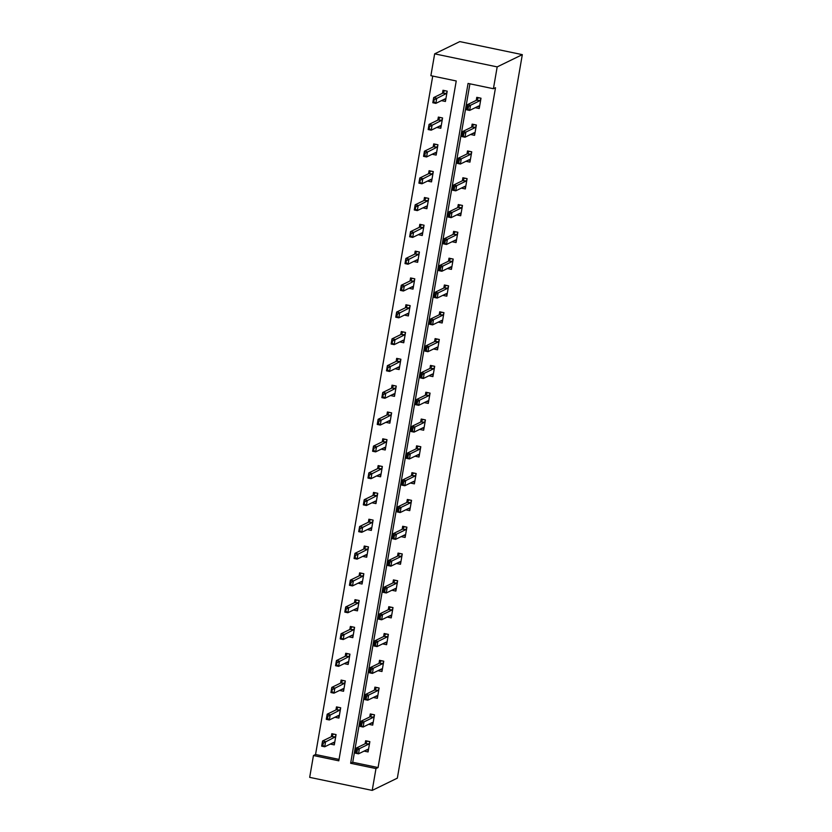 <?xml version="1.0" encoding="UTF-8"?>
<svg xmlns="http://www.w3.org/2000/svg" width="832" height="832" viewBox="0 0 832 832"><rect width="100%" height="100%" fill="white"/><g stroke="black" fill="none" stroke-linecap="round" stroke-linejoin="round"><path stroke-width="1.25" d="M372.216 790.4L309.681 777.358L313.456 755.529L338.801 760.822L456.238 80.964L430.882 75.681L434.658 53.851L459.784 41.6L522.319 54.642L397.342 778.149L372.216 790.4L375.981 768.57L378.071 767.551L495.508 87.703L493.418 88.722L468.062 83.429L350.636 763.287L375.981 768.57M432.734 76.066L315.546 754.51L313.456 755.529M315.546 754.51L339.05 759.408M330.304 744.058L334.287 744.89L336.066 734.573L331.843 733.699L331.313 736.726M334.932 717.246L338.915 718.078L340.694 707.772L336.471 706.888L335.951 709.914M339.56 690.435L343.543 691.267L345.322 680.961L341.099 680.077L340.579 683.103M344.188 663.624L348.171 664.456L349.96 654.15L345.727 653.266L345.207 656.292M348.826 636.823L352.81 637.655L354.588 627.338L350.366 626.454L349.835 629.481M353.454 610.012L357.438 610.844L359.216 600.527L354.994 599.654L354.474 602.68M358.082 583.201L362.066 584.033L363.844 573.716L359.622 572.842L359.102 575.869M362.71 556.39L366.694 557.222L368.482 546.915L364.25 546.031L363.73 549.058M367.349 529.578L371.332 530.41L373.11 520.104L368.888 519.22L368.358 522.246M371.977 502.778L375.96 503.599L377.738 493.293L373.516 492.409L372.996 495.435M376.605 475.966L380.588 476.798L382.366 466.482L378.144 465.598L377.624 468.634M381.243 449.155L385.216 449.987L387.005 439.67L382.772 438.797L382.252 441.823M385.871 422.344L389.854 423.176L391.633 412.87L387.41 411.986L386.88 415.012M390.499 395.533L394.482 396.365L396.261 386.058L392.038 385.174L391.518 388.201M395.127 368.732L399.11 369.554L400.899 359.247L396.666 358.363L396.146 361.39M399.766 341.921L403.749 342.753L405.527 332.436L401.305 331.552L400.774 334.578M404.394 315.11L408.377 315.942L410.155 305.625L405.933 304.751L405.413 307.778M409.022 288.298L413.005 289.13L414.783 278.814L410.561 277.94L410.041 280.966M413.65 261.487L417.633 262.319L419.422 252.013L415.189 251.129L414.669 254.155M418.288 234.676L422.271 235.508L424.05 225.202L419.827 224.318L419.297 227.344M422.916 207.875L426.899 208.707L428.678 198.39L424.455 197.506L423.935 200.533M427.544 181.064L431.527 181.896L433.306 171.579L429.083 170.706L428.563 173.732M432.172 154.253L436.155 155.085L437.944 144.768L433.711 143.894L433.191 146.921M436.81 127.442L440.794 128.274L442.572 117.967L438.35 117.083L437.819 120.11M441.438 100.63L445.422 101.462L447.2 91.156L442.978 90.272L442.458 93.298M469.914 83.814L352.726 762.268L378.071 767.551M364.094 751.109L368.077 751.941L369.866 741.624L365.633 740.74L365.113 743.777M368.732 724.298L372.715 725.13L374.494 714.813L370.271 713.939L369.741 716.966M373.36 697.486L377.343 698.318L379.122 688.012L374.899 687.128L374.379 690.154M377.988 670.675L381.971 671.507L383.75 661.201L379.527 660.317L379.007 663.343M382.616 643.874L386.599 644.696L388.388 634.39L384.155 633.506L383.635 636.532M387.254 617.063L391.238 617.895L393.016 607.578L388.794 606.694L388.263 609.721M391.882 590.252L395.866 591.084L397.644 580.767L393.422 579.894L392.902 582.92M396.51 563.441L400.494 564.273L402.272 553.956L398.05 553.082L397.53 556.109M401.149 536.63L405.122 537.462L406.91 527.155L402.688 526.271L402.158 529.298M405.777 509.818L409.76 510.65L411.538 500.344L407.316 499.46L406.796 502.486M410.405 483.018L414.388 483.85L416.166 473.533L411.944 472.649L411.424 475.675M415.033 456.206L419.016 457.038L420.805 446.722L416.572 445.838L416.052 448.874M419.671 429.395L423.654 430.227L425.433 419.91L421.21 419.037L420.68 422.063M424.299 402.584L428.282 403.416L430.061 393.11L425.838 392.226L425.318 395.252M428.927 375.773L432.91 376.605L434.689 366.298L430.466 365.414L429.946 368.441M433.555 348.972L437.538 349.794L439.327 339.487L435.094 338.603L434.574 341.63M438.194 322.161L442.177 322.993L443.955 312.676L439.733 311.792L439.202 314.829M442.822 295.35L446.805 296.182L448.583 285.865L444.361 284.991L443.841 288.018M447.45 268.538L451.433 269.37L453.211 259.064L448.989 258.18L448.469 261.206M452.078 241.727L456.061 242.559L457.85 232.253L453.617 231.369L453.097 234.395M456.716 214.926L460.699 215.748L462.478 205.442L458.255 204.558L457.725 207.584M461.344 188.115L465.327 188.947L467.106 178.63L462.883 177.746L462.363 180.773M465.972 161.304L469.955 162.136L471.734 151.819L467.511 150.946L466.991 153.972M470.61 134.493L474.583 135.325L476.372 125.008L472.15 124.134L471.619 127.161M475.238 107.682L479.222 108.514L481 98.207L476.778 97.323L476.247 100.35M493.418 88.722L497.182 66.893L522.319 54.642M497.182 66.893L434.658 53.851M352.726 762.268L350.636 763.287M368.368 750.298L366.538 749.913M366.766 740.979L366.423 742.362M369.845 741.707L366.652 741.031L365.57 743.548L356.346 748.041L359.393 748.675L368.607 744.182L369.678 742.685M366.652 741.031L366.85 741.728M356.918 752.544L357.354 749.965L356.408 752.44L358.498 753.834L355.462 753.199L356.346 748.041L356.855 749.861M368.42 749.986L367.713 749.341L358.498 753.834L359.393 748.675L357.354 749.965M355.462 753.199L356.408 752.44M332.966 733.928L336.055 734.656M332.748 742.862L334.568 743.246M332.623 735.311L332.852 733.99L331.77 736.507L322.556 740.99L325.593 741.624L324.709 746.782L333.923 742.29L334.62 742.934M323.118 745.493L324.709 746.782L321.662 746.148L322.556 740.99L322.608 745.389L323.565 742.924L323.055 742.81M335.878 735.634L334.807 737.142L323.565 742.924M332.852 733.99L333.06 734.677M322.608 745.389L321.662 746.148M372.996 723.486L371.176 723.102M371.394 714.168L371.051 715.551M374.483 714.896L371.28 714.23L370.198 716.747L360.984 721.24L364.021 721.874L373.235 717.382L374.306 715.874M371.28 714.23L371.488 714.917M361.546 725.733L361.993 723.164L361.036 725.629L363.137 727.022L360.09 726.388L360.984 721.24L361.483 723.05M373.048 723.174L372.351 722.53L363.137 727.022L364.021 721.874L361.993 723.164M360.09 726.388L361.036 725.629M377.624 696.675L375.804 696.301M376.033 687.357L375.69 688.74M379.111 688.085L375.918 687.419L374.826 689.936L365.612 694.429L368.649 695.063L377.874 690.57L378.945 689.062M375.918 687.419L376.116 688.116M366.174 698.932L366.621 696.353L365.664 698.818L367.765 700.211L364.718 699.577L365.612 694.429L366.111 696.249M377.676 696.363L376.979 695.718L367.765 700.211L368.649 695.063L366.621 696.353M364.718 699.577L365.664 698.818M337.605 707.117L340.683 707.845M337.376 716.061L339.196 716.435M337.262 708.5L337.49 707.179L336.398 709.696L327.184 714.189L330.221 714.823L329.337 719.971L338.551 715.478L339.248 716.123M327.746 718.692L329.337 719.971L326.29 719.337L327.184 714.189L327.236 718.578L327.746 718.692L327.683 716.009M340.517 708.822L339.435 710.33L328.193 716.113M337.49 707.179L337.688 707.876M327.236 718.578L326.29 719.337M342.233 680.316L345.311 681.034M342.004 689.25L343.824 689.624M341.89 681.689L342.118 680.368L341.026 682.885L331.812 687.378L334.859 688.012L333.965 693.17L343.179 688.678L343.886 689.312M332.374 691.881L333.965 693.17L330.928 692.536L331.812 687.378L331.864 691.777L332.311 689.198M345.145 682.011L344.074 683.519L332.821 689.302M342.118 680.368L342.316 681.065M331.864 691.777L330.928 692.536M382.252 669.864L380.432 669.49M380.661 660.556L380.318 661.929M383.739 661.274L380.546 660.608L379.454 663.125L370.24 667.618L373.287 668.252L382.502 663.759L383.573 662.251M380.546 660.608L380.744 661.305M370.802 672.121L371.249 669.542L370.302 672.017L372.393 673.41L369.356 672.776L370.24 667.618L370.739 669.438M382.314 669.552L381.607 668.918L372.393 673.41L373.287 668.252L371.249 669.542M369.356 672.776L370.302 672.017M386.89 643.063L385.06 642.678M385.289 633.745L384.946 635.118M388.367 634.462L385.174 633.797L384.093 636.314L374.878 640.806L377.915 641.441L387.13 636.948L388.201 635.44M385.174 633.797L385.382 634.494M375.44 645.31L375.877 642.73L374.93 645.206L377.021 646.599L373.984 645.965L374.878 640.806L375.378 642.626M386.942 642.741L386.235 642.106L377.021 646.599L377.915 641.441L375.877 642.73M373.984 645.965L374.93 645.206M391.518 616.252L389.698 615.867M389.917 606.934L389.574 608.317M393.006 607.662L389.802 606.986L388.721 609.502L379.506 613.995L382.543 614.63L391.758 610.137L392.829 608.639M389.802 606.986L390.01 607.682M380.068 618.498L380.515 615.919L379.558 618.394L381.659 619.788L378.612 619.154L379.506 613.995L380.006 615.815M391.57 615.94L390.874 615.295L381.659 619.788L382.543 614.63L380.515 615.919M378.612 619.154L379.558 618.394M346.861 653.505L349.939 654.222M346.632 662.438L348.462 662.823M346.518 654.878L346.746 653.557L345.654 656.074L336.44 660.566L339.487 661.201L338.593 666.359L347.807 661.866L348.514 662.501M337.012 665.07L338.593 666.359L335.556 665.725L336.44 660.566L336.502 664.966L336.95 662.386M349.773 655.2L348.702 656.708L337.449 662.49M346.746 653.557L346.944 654.254M336.502 664.966L335.556 665.725M351.489 626.694L354.578 627.411M351.27 635.627L353.09 636.012M351.146 628.077L351.374 626.746L350.293 629.262L341.078 633.755L344.115 634.39L343.231 639.548L352.446 635.055L353.142 635.7M341.64 638.258L343.231 639.548L340.184 638.914L341.078 633.755L341.13 638.154L341.578 635.575M354.401 628.399L353.33 629.897L342.087 635.679M351.374 626.746L351.582 627.442M341.13 638.154L340.184 638.914M356.127 599.882L359.206 600.61M355.898 608.816L357.718 609.201M355.784 601.266L356.013 599.945L354.921 602.451L345.706 606.944L348.743 607.578L347.859 612.737L357.074 608.244L357.77 608.889M346.268 611.447L347.859 612.737L344.812 612.102L345.706 606.944L345.758 611.343L346.206 608.764M359.039 601.588L357.968 603.086L346.715 608.868M356.013 599.945L356.21 600.631M345.758 611.343L344.812 612.102M360.755 573.071L363.834 573.799M360.526 582.005L362.346 582.39M360.412 574.454L360.641 573.134L359.549 575.65L350.334 580.143L353.382 580.778L352.487 585.926L361.702 581.433L362.409 582.078M350.896 584.646L352.487 585.926L349.45 585.291L350.334 580.143L350.397 584.532L351.343 582.067L350.834 581.953M363.667 574.777L362.596 576.285L351.343 582.067M360.641 573.134L360.838 573.82M350.397 584.532L349.45 585.291M365.383 546.27L368.462 546.988M365.154 555.204L366.985 555.578M365.04 547.643L365.269 546.322L364.187 548.839L354.973 553.332L358.01 553.966L357.115 559.125L366.33 554.632L367.037 555.266M355.534 557.835L357.115 559.125L354.078 558.49L354.973 553.332L355.025 557.731L355.472 555.152M368.295 547.966L367.224 549.474L355.971 555.256M365.269 546.322L365.466 547.019M355.025 557.731L354.078 558.49M370.011 519.459L373.1 520.177M369.793 528.393L371.613 528.767M369.668 520.832L369.897 519.511L368.815 522.028L359.601 526.521L362.638 527.155L361.754 532.314L370.968 527.821L371.665 528.455M360.162 531.024L361.754 532.314L358.706 531.679L359.601 526.521L359.653 530.92L360.1 528.341M372.923 521.154L371.852 522.662L360.61 528.445M369.897 519.511L370.105 520.208M359.653 530.92L358.706 531.679M374.65 492.648L377.728 493.366M374.421 501.582L376.241 501.966M374.306 494.021L374.535 492.7L373.443 495.217L364.229 499.71L367.276 500.344L366.382 505.502L375.596 501.01L376.293 501.644M364.79 504.213L366.382 505.502L363.334 504.868L364.229 499.71L364.281 504.109L364.728 501.53M377.562 494.354L376.49 495.851L365.238 501.634M374.535 492.7L374.733 493.397M364.281 504.109L363.334 504.868M379.278 465.837L382.356 466.565M379.049 474.77L380.869 475.155M378.934 467.22L379.163 465.889L378.071 468.406L368.857 472.898L371.904 473.533L371.01 478.691L380.224 474.198L380.931 474.843M369.418 477.402L371.01 478.691L367.973 478.057L368.857 472.898L368.919 477.298L369.356 474.718M382.19 467.542L381.118 469.04L369.866 474.822M379.163 465.889L379.361 466.586M368.919 477.298L367.973 478.057M383.906 439.026L386.984 439.754M383.677 447.959L385.507 448.344M383.562 440.409L383.791 439.088L382.71 441.605L373.495 446.098L376.532 446.732L375.638 451.88L384.852 447.387L385.559 448.032M374.057 450.59L375.638 451.88L372.601 451.246L373.495 446.098L373.547 450.486L373.994 447.907M386.818 440.731L385.746 442.239L374.494 448.022M383.791 439.088L383.999 439.774M373.547 450.486L372.601 451.246M388.534 412.225L391.622 412.942M388.315 421.158L390.135 421.533M388.19 413.598L388.419 412.277L387.338 414.794L378.123 419.286L381.16 419.921L380.276 425.069L389.49 420.586L390.187 421.221M378.685 423.79L380.276 425.069L377.229 424.434L378.123 419.286L378.175 423.675L378.685 423.79L378.622 421.106M391.446 413.92L390.374 415.428L379.132 421.21M388.419 412.277L388.627 412.974M378.175 423.675L377.229 424.434M393.172 385.414L396.25 386.131M392.943 394.347L394.763 394.722M392.829 386.786L393.058 385.466L391.966 387.982L382.751 392.475L385.798 393.11L384.904 398.268L394.118 393.775L394.815 394.41M383.313 396.978L384.904 398.268L381.857 397.634L382.751 392.475L382.803 396.874L383.25 394.295M396.084 387.109L395.013 388.617L383.76 394.399M393.058 385.466L393.255 386.162M382.803 396.874L381.857 397.634M397.8 358.602L400.878 359.32M397.571 367.536L399.402 367.921M397.457 359.975L397.686 358.654L396.594 361.171L387.379 365.664L390.426 366.298L389.532 371.457L398.746 366.964L399.454 367.598M387.941 370.167L389.532 371.457L386.495 370.822L387.379 365.664L387.442 370.063L387.878 367.484M400.712 360.298L399.641 361.806L388.388 367.588M397.686 358.654L397.883 359.351M387.442 370.063L386.495 370.822M402.428 331.791L405.517 332.519M402.199 340.725L404.03 341.11M402.085 333.174L402.314 331.843L401.232 334.36L392.018 338.853L395.054 339.487L394.17 344.646L403.385 340.153L404.082 340.798M392.579 343.356L394.17 344.646L391.123 344.011L392.018 338.853L392.07 343.252L392.517 340.673M405.34 333.497L404.269 334.994L393.026 340.777M402.314 331.843L402.522 332.54M392.07 343.252L391.123 344.011M407.066 304.98L410.145 305.708M406.838 313.914L408.658 314.298M406.723 306.363L406.952 305.042L405.86 307.559L396.646 312.042L399.682 312.676L398.798 317.834L408.013 313.342L408.71 313.986M397.207 316.545L398.798 317.834L395.751 317.2L396.646 312.042L396.698 316.441L397.654 313.976L397.145 313.862M409.978 306.686L408.897 308.194L397.654 313.976M406.952 305.042L407.15 305.729M396.698 316.441L395.751 317.2M411.694 278.169L414.773 278.897M411.466 287.113L413.286 287.487M411.351 279.552L411.58 278.231L410.488 280.748L401.274 285.241L404.321 285.875L403.426 291.023L412.641 286.53L413.348 287.175M401.835 289.744L403.426 291.023L400.39 290.389L401.274 285.241L401.326 289.63L401.835 289.744L401.773 287.061M414.606 279.874L413.535 281.382L402.282 287.165M411.58 278.231L411.778 278.928M401.326 289.63L400.39 290.389M416.322 251.368L419.401 252.086M416.094 260.302L417.924 260.676M415.979 252.741L416.208 251.42L415.116 253.937L405.902 258.43L408.949 259.064L408.054 264.222L417.269 259.73L417.976 260.364M406.463 262.933L408.054 264.222L405.018 263.588L405.902 258.43L405.964 262.829L406.411 260.25M419.234 253.063L418.163 254.571L406.91 260.354M416.208 251.42L416.406 252.117M405.964 262.829L405.018 263.588M420.95 224.557L424.039 225.274M420.732 233.49L422.552 233.865M420.607 225.93L420.836 224.609L419.754 227.126L410.54 231.618L413.577 232.253L412.693 237.411L421.907 232.918L422.604 233.553M411.102 236.122L412.693 237.411L409.646 236.777L410.54 231.618L410.592 236.018L411.039 233.438M423.862 226.252L422.791 227.76L411.549 233.542M420.836 224.609L421.044 225.306M410.592 236.018L409.646 236.777M425.589 197.746L428.667 198.463M425.36 206.679L427.18 207.064M425.246 199.129L425.474 197.798L424.382 200.314L415.168 204.807L418.205 205.442L417.321 210.6L426.535 206.107L427.232 206.752M415.73 209.31L417.321 210.6L414.274 209.966L415.168 204.807L415.22 209.206L415.667 206.627M428.501 199.451L427.419 200.949L416.177 206.731M425.474 197.798L425.672 198.494M415.22 209.206L414.274 209.966M396.146 589.441L394.326 589.056M394.555 580.122L394.212 581.506M397.634 580.85L394.441 580.185L393.349 582.702L384.134 587.184L387.182 587.818L396.396 583.336L397.467 581.828M394.441 580.185L394.638 580.871M384.696 591.687L385.143 589.118L384.186 591.583L386.287 592.977L383.24 592.342L384.134 587.184L384.634 589.004M396.198 589.129L395.502 588.484L386.287 592.977L387.182 587.818L385.143 589.118M383.24 592.342L384.186 591.583M400.774 562.63L398.954 562.255M399.183 553.311L398.84 554.694M402.262 554.039L399.069 553.374L397.977 555.89L388.762 560.383L391.81 561.018L401.024 556.525L402.095 555.017M399.069 553.374L399.266 554.07M389.324 564.886L389.771 562.307L388.825 564.772L390.915 566.166L387.878 565.531L388.762 560.383L389.262 562.203M400.837 562.318L400.13 561.673L390.915 566.166L391.81 561.018L389.771 562.307M387.878 565.531L388.825 564.772M405.413 535.818L403.582 535.444M403.811 526.51L403.468 527.883M406.89 527.228L403.697 526.562L402.615 529.079L393.401 533.572L396.438 534.206L405.652 529.714L406.723 528.206M403.697 526.562L403.905 527.259M393.962 538.075L394.399 535.496L393.453 537.971L395.543 539.365L392.506 538.73L393.401 533.572L393.9 535.392M405.465 535.506L404.758 534.872L395.543 539.365L396.438 534.206L394.399 535.496M392.506 538.73L393.453 537.971M410.041 509.007L408.221 508.633M408.439 499.699L408.106 501.072M411.528 500.417L408.325 499.751L407.243 502.268L398.029 506.761L401.066 507.395L410.28 502.902L411.351 501.394M408.325 499.751L408.533 500.448M398.59 511.264L399.038 508.685L398.081 511.16L400.182 512.554L397.134 511.919L398.029 506.761L398.528 508.581M410.093 508.695L409.396 508.061L400.182 512.554L401.066 507.395L399.038 508.685M397.134 511.919L398.081 511.16M414.669 482.206L412.849 481.822M413.078 472.888L412.734 474.271M416.156 473.606L412.963 472.94L411.871 475.457L402.657 479.95L405.704 480.584L414.918 476.091L415.99 474.594M412.963 472.94L413.161 473.637M403.218 484.453L403.666 481.874L402.709 484.349L404.81 485.742L401.773 485.108L402.657 479.95L403.156 481.77M414.721 481.894L414.024 481.25L404.81 485.742L405.704 480.584L403.666 481.874M401.773 485.108L402.709 484.349M419.307 455.395L417.477 455.01M417.706 446.077L417.362 447.46M420.784 446.805L417.591 446.139L416.499 448.646L407.285 453.138L410.332 453.773L419.546 449.28L420.618 447.782M417.591 446.139L417.789 446.826M407.846 457.642L408.294 455.062L407.347 457.538L409.438 458.931L406.401 458.297L407.285 453.138L407.794 454.958M419.359 455.083L418.652 454.438L409.438 458.931L410.332 453.773L408.294 455.062M406.401 458.297L407.347 457.538M423.935 428.584L422.115 428.199M422.334 419.266L421.99 420.649M425.422 419.994L422.219 419.328L421.138 421.845L411.923 426.338L414.96 426.972L424.174 422.479L425.246 420.971M422.219 419.328L422.427 420.014M412.485 430.83L412.932 428.262L411.975 430.726L414.076 432.12L411.029 431.486L411.923 426.338L412.422 428.147M423.987 428.272L423.29 427.627L414.076 432.12L414.96 426.972L412.932 428.262M411.029 431.486L411.975 430.726M428.563 401.773L426.743 401.398M426.972 392.465L426.629 393.838M430.05 393.182L426.858 392.517L425.766 395.034L416.551 399.526L419.588 400.161L428.802 395.668L429.884 394.16M426.858 392.517L427.055 393.214M417.113 404.03L417.56 401.45L416.603 403.926L418.704 405.319L415.657 404.685L416.551 399.526L417.05 401.346M428.615 401.461L427.918 400.826L418.704 405.319L419.588 400.161L417.56 401.45M415.657 404.685L416.603 403.926M433.191 374.962L431.371 374.587M431.6 365.654L431.257 367.026M434.678 366.371L431.486 365.706L430.394 368.222L421.179 372.715L424.226 373.35L433.441 368.857L434.512 367.349M431.486 365.706L431.683 366.402M421.741 377.218L422.188 374.639L421.231 377.114L423.332 378.508L420.295 377.874L421.179 372.715L421.678 374.535M433.254 374.65L432.546 374.015L423.332 378.508L424.226 373.35L422.188 374.639M420.295 377.874L421.231 377.114M437.83 348.161L435.999 347.776M436.228 338.842L435.885 340.215M439.306 339.56L436.114 338.894L435.022 341.411L425.807 345.904L428.854 346.538L438.069 342.046L439.14 340.548M436.114 338.894L436.311 339.591M426.379 350.407L426.816 347.828L425.87 350.303L427.96 351.697L424.923 351.062L425.807 345.904L426.317 347.724M437.882 347.838L437.174 347.204L427.96 351.697L428.854 346.538L426.816 347.828M424.923 351.062L425.87 350.303M442.458 321.35L440.638 320.965M440.856 312.031L440.513 313.414M443.945 312.759L440.742 312.083L439.66 314.6L430.446 319.093L433.482 319.727L442.697 315.234L443.768 313.737M440.742 312.083L440.95 312.78M431.007 323.596L431.454 321.017L430.498 323.492L432.598 324.886L429.551 324.251L430.446 319.093L430.945 320.913M442.51 321.038L441.813 320.393L432.598 324.886L433.482 319.727L431.454 321.017M429.551 324.251L430.498 323.492M447.086 294.538L445.266 294.154M445.494 285.22L445.151 286.603M448.573 285.948L445.38 285.282L444.288 287.799L435.074 292.292L438.11 292.926L447.335 288.434L448.406 286.926M445.38 285.282L445.578 285.969M435.635 296.785L436.082 294.216L435.126 296.681L437.226 298.074L434.179 297.44L435.074 292.292L435.573 294.102M447.138 294.226L446.441 293.582L437.226 298.074L438.11 292.926L436.082 294.216M434.179 297.44L435.126 296.681M451.714 267.727L449.894 267.353M450.122 258.409L449.779 259.792M453.201 259.137L450.008 258.471L448.916 260.988L439.702 265.481L442.749 266.115L451.963 261.622L453.034 260.114M450.008 258.471L450.206 259.168M440.263 269.984L440.71 267.405L439.764 269.87L441.854 271.263L438.818 270.629L439.702 265.481L440.201 267.301M451.776 267.415L451.069 266.77L441.854 271.263L442.749 266.115L440.71 267.405M438.818 270.629L439.764 269.87M456.352 240.916L454.522 240.542M454.75 231.608L454.407 232.981M457.829 232.326L454.636 231.66L453.554 234.177L444.34 238.67L447.377 239.304L456.591 234.811L457.662 233.303M454.636 231.66L454.834 232.357M444.902 243.173L445.338 240.594L444.392 243.069L446.482 244.462L443.446 243.828L444.34 238.67L444.839 240.49M456.404 240.604L455.697 239.97L446.482 244.462L447.377 239.304L445.338 240.594M443.446 243.828L444.392 243.069M460.98 214.115L459.16 213.73M459.378 204.797L459.035 206.17M462.467 205.514L459.264 204.849L458.182 207.366L448.968 211.858L452.005 212.493L461.219 208L462.29 206.492M459.264 204.849L459.472 205.546M449.53 216.362L449.977 213.782L449.02 216.258L451.121 217.651L448.074 217.017L448.968 211.858L449.467 213.678M461.032 213.793L460.335 213.158L451.121 217.651L452.005 212.493L449.977 213.782M448.074 217.017L449.02 216.258M465.608 187.304L463.788 186.919M464.017 177.986L463.674 179.369M467.095 178.703L463.902 178.038L462.81 180.554L453.596 185.047L456.643 185.682L465.858 181.189L466.929 179.691M463.902 178.038L464.1 178.734M454.158 189.55L454.605 186.971L453.648 189.446L455.749 190.84L452.702 190.206L453.596 185.047L454.095 186.867M465.66 186.992L464.963 186.347L455.749 190.84L456.643 185.682L454.605 186.971M452.702 190.206L453.648 189.446M430.217 170.934L433.295 171.662M429.988 179.868L431.808 180.253M429.874 172.318L430.102 170.997L429.01 173.503L419.796 177.996L422.843 178.63L421.949 183.789L431.163 179.296L431.87 179.941M420.358 182.499L421.949 183.789L418.912 183.154L419.796 177.996L419.858 182.395L420.295 179.816M433.129 172.64L432.058 174.138L420.805 179.92M430.102 170.997L430.3 171.683M419.858 182.395L418.912 183.154M470.236 160.493L468.416 160.108M468.645 151.174L468.302 152.558M471.723 151.902L468.53 151.237L467.438 153.743L458.224 158.236L461.271 158.87L470.486 154.388L471.557 152.88M468.53 151.237L468.728 151.923M458.786 162.739L459.233 160.16L458.286 162.635L460.377 164.029L457.34 163.394L458.224 158.236L458.723 160.056M470.298 160.181L469.591 159.536L460.377 164.029L461.271 158.87L459.233 160.16M457.34 163.394L458.286 162.635M434.845 144.123L437.923 144.851M434.616 153.057L436.446 153.442M434.502 145.506L434.73 144.186L433.649 146.702L424.434 151.195L427.471 151.83L426.577 156.978L435.791 152.485L436.498 153.13M424.996 155.698L426.577 156.978L423.54 156.343L424.434 151.195L424.486 155.584L424.996 155.698L424.934 153.005M437.757 145.829L436.686 147.337L425.433 153.119M434.73 144.186L434.928 144.872M424.486 155.584L423.54 156.343M474.874 133.682L473.044 133.307M473.273 124.363L472.93 125.746M476.351 125.091L473.158 124.426L472.077 126.942L462.862 131.435L465.899 132.07L475.114 127.577L476.185 126.069M473.158 124.426L473.366 125.112M463.424 135.938L463.861 133.359L462.914 135.824L465.005 137.218L461.968 136.583L462.862 131.435L463.362 133.255M474.926 133.37L474.219 132.725L465.005 137.218L465.899 132.07L463.861 133.359M461.968 136.583L462.914 135.824M439.473 117.322L442.562 118.04M439.254 126.256L441.074 126.63M439.13 118.695L439.358 117.374L438.277 119.891L429.062 124.384L432.099 125.018L431.215 130.177L440.43 125.684L441.126 126.318M429.624 128.887L431.215 130.177L428.168 129.542L429.062 124.384L429.114 128.783L429.562 126.204M442.385 119.018L441.314 120.526L430.071 126.308M439.358 117.374L439.566 118.071M429.114 128.783L428.168 129.542M479.502 106.87L477.682 106.496M477.901 97.562L477.558 98.935M480.99 98.28L477.786 97.614L476.705 100.131L467.49 104.624L470.527 105.258L479.742 100.766L480.813 99.258M477.786 97.614L477.994 98.311M468.052 109.127L468.499 106.548L467.542 109.023L469.643 110.417L466.596 109.782L467.49 104.624L467.99 106.444M479.554 106.558L478.858 105.924L469.643 110.417L470.527 105.258L468.499 106.548M466.596 109.782L467.542 109.023M444.111 90.511L447.19 91.229M443.882 99.445L445.702 99.819M443.768 91.884L443.997 90.563L442.905 93.08L433.69 97.573L436.738 98.207L435.843 103.366L445.058 98.873L445.754 99.507M434.252 102.076L435.843 103.366L432.796 102.731L433.69 97.573L433.742 101.972L434.19 99.393M447.023 92.206L445.952 93.714L434.699 99.497M443.997 90.563L444.194 91.26M433.742 101.972L432.796 102.731M368.753 744.047L365.706 743.413M368.607 744.182L365.57 743.548M331.77 736.507L334.807 737.142M331.906 736.362L334.953 736.996M373.381 717.236L370.334 716.602M373.235 717.382L370.198 716.747M378.009 690.425L374.972 689.79M377.874 690.57L374.826 689.936M336.398 709.696L339.435 710.33M336.544 709.55L339.581 710.185M341.026 682.885L344.074 683.519M341.172 682.739L344.209 683.374M382.637 663.614L379.6 662.979M382.502 663.759L379.454 663.125M387.275 636.802L384.228 636.168M387.13 636.948L384.093 636.314M391.903 610.002L388.856 609.367M391.758 610.137L388.721 609.502M345.654 656.074L348.702 656.708M345.8 655.928L348.847 656.562M350.293 629.262L353.33 629.897M350.428 629.127L353.475 629.762M354.921 602.451L357.968 603.086M355.066 602.316L358.103 602.95M359.549 575.65L362.596 576.285M359.694 575.505L362.731 576.139M364.187 548.839L367.224 549.474M364.322 548.694L367.37 549.328M368.815 522.028L371.852 522.662M368.95 521.882L371.998 522.517M373.443 495.217L376.49 495.851M373.589 495.071L376.626 495.706M378.071 468.406L381.118 469.04M378.217 468.27L381.254 468.905M382.71 441.605L385.746 442.239M382.845 441.459L385.892 442.094M387.338 414.794L390.374 415.428M387.473 414.648L390.52 415.282M391.966 387.982L395.013 388.617M392.111 387.837L395.148 388.471M396.594 361.171L399.641 361.806M396.739 361.026L399.776 361.66M401.232 334.36L404.269 334.994M401.367 334.225L404.414 334.859M405.86 307.559L408.897 308.194M405.995 307.414L409.042 308.048M410.488 280.748L413.535 281.382M410.634 280.602L413.67 281.237M415.116 253.937L418.163 254.571M415.262 253.791L418.309 254.426M419.754 227.126L422.791 227.76M419.89 226.98L422.937 227.614M424.382 200.314L427.419 200.949M424.528 200.179L427.565 200.814M396.531 583.19L393.494 582.556M396.396 583.336L393.349 582.702M401.159 556.379L398.122 555.745M401.024 556.525L397.977 555.89M405.798 529.568L402.75 528.934M405.652 529.714L402.615 529.079M410.426 502.757L407.378 502.122M410.28 502.902L407.243 502.268M415.054 475.956L412.017 475.322M414.918 476.091L411.871 475.457M419.682 449.145L416.645 448.51M419.546 449.28L416.499 448.646M424.32 422.334L421.273 421.699M424.174 422.479L421.138 421.845M428.948 395.522L425.911 394.888M428.802 395.668L425.766 395.034M433.576 368.711L430.539 368.077M433.441 368.857L430.394 368.222M438.214 341.9L435.167 341.266M438.069 342.046L435.022 341.411M442.842 315.099L439.795 314.465M442.697 315.234L439.66 314.6M447.47 288.288L444.434 287.654M447.335 288.434L444.288 287.799M452.098 261.477L449.062 260.842M451.963 261.622L448.916 260.988M456.737 234.666L453.69 234.031M456.591 234.811L453.554 234.177M461.365 207.854L458.318 207.22M461.219 208L458.182 207.366M465.993 181.054L462.956 180.419M465.858 181.189L462.81 180.554M429.01 173.503L432.058 174.138M429.156 173.368L432.193 174.002M470.621 154.242L467.584 153.608M470.486 154.388L467.438 153.743M433.649 146.702L436.686 147.337M433.784 146.557L436.831 147.191M475.259 127.431L472.212 126.797M475.114 127.577L472.077 126.942M438.277 119.891L441.314 120.526M438.412 119.746L441.459 120.38M479.887 100.62L476.84 99.986M479.742 100.766L476.705 100.131M442.905 93.08L445.952 93.714M443.05 92.934L446.087 93.569"/></g></svg>
